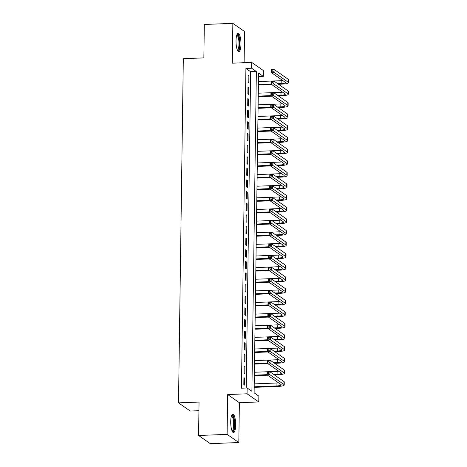 <?xml version="1.0" encoding="UTF-8"?>
<svg xmlns="http://www.w3.org/2000/svg" width="467" height="467" viewBox="0 0 467 467"><rect width="100%" height="100%" fill="white"/><g stroke="black" fill="none" stroke-linecap="round" stroke-linejoin="round"><path stroke-width="0.7" d="M235.642 425.058A9.235 2.446 87.8 0 0 232.817 414.106A9.235 2.446 87.8 0 0 230.71 421.619A9.235 2.446 87.8 0 0 233.535 432.57A9.235 2.446 87.8 0 0 235.642 425.058M240.96 44.266A9.235 2.446 87.8 0 0 238.135 33.315A9.235 2.446 87.8 0 0 236.028 40.827A9.235 2.446 87.8 0 0 238.853 51.779A9.235 2.446 87.8 0 0 240.96 44.266M258.852 396.139L258.771 401.953L247.072 393.792L247.154 387.978L251.894 391.288L256.36 71.539L251.62 68.229L251.701 62.415L263.4 70.575L263.318 76.39L258.572 73.08L254.112 392.835L258.852 396.139M239.373 402.712L227.674 394.551L227.114 434.374L198.586 435.489L210.284 443.65L238.818 442.535L239.373 402.712L258.771 401.953M198.93 410.686L190.215 411.024L178.511 402.863L183.315 58.696L203.857 57.89L204.324 24.465L232.852 23.35L232.297 63.173L251.701 62.415M244.118 62.712L244.556 31.511L232.852 23.35M258.525 76.576L263.318 76.39M227.114 434.374L238.818 442.535M243.908 377.593L243.815 384.569L244.603 385.123L244.702 378.142L243.908 377.593M244.072 365.965L243.972 372.94L244.766 373.495L244.866 366.519L244.072 365.965M244.235 354.336L244.136 361.312L244.93 361.867L245.023 354.891L244.235 354.336M244.399 342.708L244.299 349.69L245.087 350.238L245.187 343.263L244.399 342.708M244.562 331.085L244.463 338.061L245.251 338.61L245.35 331.634L244.562 331.085M244.72 319.457L244.626 326.433L245.414 326.982L245.514 320.006L244.72 319.457M244.883 307.829L244.784 314.805L245.578 315.359L245.677 308.378L244.883 307.829M245.047 296.201L244.947 303.176L245.741 303.731L245.835 296.755L245.047 296.201M245.21 284.572L245.111 291.548L245.905 292.103L245.998 285.127L245.21 284.572M245.373 272.95L245.274 279.926L246.062 280.474L246.162 273.499L245.373 272.95M245.531 261.322L245.438 268.297L246.226 268.846L246.325 261.87L245.531 261.322M245.695 249.693L245.601 256.669L246.389 257.218L246.488 250.242L245.695 249.693M245.858 238.065L245.759 245.041L246.553 245.595L246.646 238.619L245.858 238.065M246.021 226.437L245.922 233.412L246.716 233.967L246.81 226.991L246.021 226.437M246.185 214.808L246.086 221.79L246.874 222.339L246.973 215.363L246.185 214.808M246.343 203.186L246.249 210.162L247.037 210.71L247.136 203.735L246.343 203.186M246.506 191.558L246.413 198.533L247.201 199.082L247.3 192.106L246.506 191.558M246.669 179.929L246.57 186.905L247.364 187.46L247.463 180.478L246.669 179.929M246.833 168.301L246.734 175.277L247.528 175.831L247.621 168.856L246.833 168.301M246.996 156.673L246.897 163.648L247.691 164.203L247.784 157.227L246.996 156.673M247.16 145.044L247.061 152.026L247.849 152.575L247.948 145.599L247.16 145.044M247.317 133.422L247.224 140.398L248.012 140.946L248.111 133.971L247.317 133.422M247.481 121.794L247.387 128.769L248.175 129.318L248.275 122.342L247.481 121.794M247.644 110.165L247.545 117.141L248.339 117.696L248.432 110.714L247.644 110.165M247.808 98.537L247.708 105.513L248.502 106.067L248.596 99.092L247.808 98.537M247.971 86.909L247.872 93.885L248.66 94.439L248.759 87.463L247.971 86.909M246.237 388.013L250.656 71.76L245.911 68.451L241.445 388.2L247.154 387.978M248.129 75.286L248.035 82.262L248.823 82.811L248.923 75.835L248.129 75.286M227.674 394.551L247.072 393.792M245.911 68.451L251.62 68.229M198.586 435.489L199.053 402.058L178.511 402.863M250.656 71.76L256.36 71.539M248.123 75.864L248.923 75.835M247.959 87.492L248.759 87.463M247.796 99.121L248.596 99.092M247.638 110.749L248.432 110.714M247.475 122.377L248.275 122.342M247.312 134L248.111 133.971M247.148 145.628L247.948 145.599M246.985 157.256L247.784 157.227M246.827 168.885L247.621 168.856M246.664 180.513L247.463 180.478M246.5 192.141L247.3 192.106M246.337 203.764L247.136 203.735M246.173 215.392L246.973 215.363M246.01 227.02L246.81 226.991M245.852 238.649L246.646 238.619M245.689 250.277L246.488 250.242M245.525 261.905L246.325 261.87M245.362 273.528L246.162 273.499M245.198 285.156L245.998 285.127M245.041 296.784L245.835 296.755M244.877 308.413L245.677 308.378M244.714 320.041L245.514 320.006M244.55 331.663L245.35 331.634M244.387 343.292L245.187 343.263M244.229 354.92L245.023 354.891M244.066 366.548L244.866 366.519M243.902 378.177L244.702 378.142M277.754 83.721L281.146 83.593A5.919 1.121 -179.2 0 0 285.489 82.571A5.919 1.121 -179.2 0 0 285.273 82.268L271.216 72.461L271.257 69.554L274.111 69.443L274.071 72.35L288.127 82.151A8.885 1.681 0.8 0 1 288.448 82.612A8.885 1.681 0.8 0 1 281.94 84.142L278.542 84.276M271.706 84.545L258.409 85.064M258.455 81.573L281.187 80.686A5.919 1.121 -179.2 0 0 282.839 80.563M258.414 84.48L271.053 83.984M272.827 70.062L271.689 70.108L271.671 71.27L272.816 71.223L272.827 70.062L274.111 69.443L288.168 79.25A8.885 1.681 0.8 0 1 288.489 79.705L288.448 82.612M272.816 71.223L274.071 72.35L271.216 72.461L271.671 71.27M271.689 70.108L271.257 69.554M236.909 34.727A7.992 2.119 -92.2 0 1 239.717 44.073A7.992 2.119 -92.2 0 1 237.522 50.465M237.324 49.998A7.402 1.961 87.8 0 0 238.987 43.986A7.402 1.961 87.8 0 0 236.746 35.206M238.351 51.604A9.177 2.428 87.8 0 0 240.032 44.289A9.177 2.428 87.8 0 0 237.645 33.531M231.591 415.519A7.992 2.119 -92.2 0 1 234.236 421.322A7.992 2.119 -92.2 0 1 233.237 430.918A7.992 2.119 -92.2 0 1 232.204 431.257M232.006 430.79A7.402 1.961 87.8 0 0 232.595 430.381A7.402 1.961 87.8 0 0 233.582 422.162A7.402 1.961 87.8 0 0 231.428 415.998M233.033 432.395A9.177 2.428 87.8 0 0 233.383 432.033A9.177 2.428 87.8 0 0 234.656 422.577A9.177 2.428 87.8 0 0 232.327 414.322M277.591 95.35L280.988 95.215A5.919 1.121 -179.2 0 0 285.325 94.2A5.919 1.121 -179.2 0 0 285.109 93.89L271.053 84.089L271.094 81.182L273.948 81.071L273.907 83.978L287.964 93.779A8.885 1.681 0.8 0 1 288.285 94.241A8.885 1.681 0.8 0 1 281.776 95.77L278.379 95.904M271.543 96.167L258.245 96.687M258.292 93.202L281.029 92.314A5.919 1.121 -179.2 0 0 282.675 92.192M258.251 96.109L270.895 95.612M272.67 81.69L271.525 81.731L271.508 82.898L272.652 82.852L272.67 81.69L273.948 81.071L288.005 90.872A8.885 1.681 0.8 0 1 288.326 91.334L288.285 94.241M272.652 82.852L273.907 83.978L271.053 84.089L271.508 82.898M271.525 81.731L271.094 81.182M277.427 106.978L280.825 106.844A5.919 1.121 -179.2 0 0 285.162 105.828A5.919 1.121 -179.2 0 0 284.946 105.519L270.889 95.717L270.93 92.81L273.785 92.7L273.744 95.607L287.8 105.408A8.885 1.681 0.8 0 1 288.121 105.869A8.885 1.681 0.8 0 1 281.613 107.398L278.215 107.533M271.38 107.795L258.082 108.315M258.134 104.83L280.865 103.937A5.919 1.121 -179.2 0 0 282.512 103.82M258.093 107.731L270.732 107.241M272.506 93.318L271.362 93.359L271.35 94.521L272.489 94.48L272.506 93.318L273.785 92.7L287.841 102.501A8.885 1.681 0.8 0 1 288.162 102.962L288.121 105.869M272.489 94.48L273.744 95.607L270.889 95.717L271.35 94.521M271.362 93.359L270.93 92.81M277.264 118.606L280.661 118.472A5.919 1.121 -179.2 0 0 284.998 117.45A5.919 1.121 -179.2 0 0 284.788 117.147L270.726 107.34L270.767 104.433L273.621 104.322L273.58 107.229L287.637 117.036A8.885 1.681 0.8 0 1 287.964 117.491A8.885 1.681 0.8 0 1 281.449 119.027L278.058 119.155M271.216 119.424L257.918 119.943M257.971 116.452L280.702 115.565A5.919 1.121 -179.2 0 0 282.348 115.448M257.93 119.359L270.568 118.869M272.343 104.941L271.204 104.987L271.187 106.149L272.325 106.108L272.343 104.941L273.621 104.322L287.678 114.129A8.885 1.681 0.8 0 1 287.999 114.59L287.964 117.491M272.325 106.108L273.58 107.229L270.726 107.34L271.187 106.149M271.204 104.987L270.767 104.433M277.1 130.235L280.498 130.1A5.919 1.121 -179.2 0 0 284.841 129.079A5.919 1.121 -179.2 0 0 284.625 128.775L270.568 118.968L270.609 116.061L273.458 115.95L273.417 118.857L287.474 128.664A8.885 1.681 0.8 0 1 287.8 129.12A8.885 1.681 0.8 0 1 281.292 130.649L277.894 130.783M271.053 131.052L257.761 131.571M257.807 128.081L280.539 127.193A5.919 1.121 -179.2 0 0 282.185 127.077M257.766 130.988L270.405 130.497M272.179 116.569L271.041 116.616L271.023 117.777L272.162 117.731L272.179 116.569L273.458 115.95L287.514 125.757A8.885 1.681 0.8 0 1 287.841 126.213L287.8 129.12M272.162 117.731L273.417 118.857L270.568 118.968L271.023 117.777M271.041 116.616L270.609 116.061M276.943 141.863L280.334 141.729A5.919 1.121 -179.2 0 0 284.677 140.707A5.919 1.121 -179.2 0 0 284.461 140.404L270.405 130.597L270.446 127.689L273.3 127.579L273.259 130.486L287.316 140.293A8.885 1.681 0.8 0 1 287.637 140.748A8.885 1.681 0.8 0 1 281.128 142.277L277.731 142.412M270.895 142.68L257.597 143.2M257.644 139.709L280.375 138.822A5.919 1.121 -179.2 0 0 282.021 138.705M257.603 142.616L270.241 142.12M272.016 128.197L270.878 128.244L270.86 129.406L272.004 129.359L272.016 128.197L273.3 127.579L287.357 137.386A8.885 1.681 0.8 0 1 287.678 137.841L287.637 140.748M272.004 129.359L273.259 130.486L270.405 130.597L270.86 129.406M270.878 128.244L270.446 127.689M276.779 153.485L280.177 153.357A5.919 1.121 -179.2 0 0 284.514 152.335A5.919 1.121 -179.2 0 0 284.298 152.032L270.241 142.225L270.282 139.318L273.137 139.207L273.096 142.114L287.152 151.915A8.885 1.681 0.8 0 1 287.474 152.376A8.885 1.681 0.8 0 1 280.965 153.906L277.567 154.04M270.732 154.308L257.434 154.828M257.48 151.337L280.212 150.45A5.919 1.121 -179.2 0 0 281.864 150.327M257.44 154.244L270.078 153.748M271.858 139.826L270.714 139.867L270.697 141.034L271.841 140.987L271.858 139.826L273.137 139.207L287.193 149.008A8.885 1.681 0.8 0 1 287.514 149.469L287.474 152.376M271.841 140.987L273.096 142.114L270.241 142.225L270.697 141.034M270.714 139.867L270.282 139.318M276.616 165.114L280.013 164.979A5.919 1.121 -179.2 0 0 284.35 163.964A5.919 1.121 -179.2 0 0 284.134 163.654L270.078 153.853L270.119 150.946L272.973 150.835L272.932 153.742L286.989 163.543A8.885 1.681 0.8 0 1 287.31 164.005A8.885 1.681 0.8 0 1 280.801 165.534L277.404 165.668M270.568 165.931L257.27 166.45M257.317 162.965L280.054 162.072A5.919 1.121 -179.2 0 0 281.7 161.956M257.282 165.873L269.92 165.376M271.695 151.454L270.551 151.495L270.533 152.656L271.677 152.616L271.695 151.454L272.973 150.835L287.03 160.636A8.885 1.681 0.8 0 1 287.351 161.097L287.31 164.005M271.677 152.616L272.932 153.742L270.078 153.853L270.533 152.656M270.551 151.495L270.119 150.946M276.452 176.742L279.85 176.608A5.919 1.121 -179.2 0 0 284.187 175.586A5.919 1.121 -179.2 0 0 283.971 175.283L269.914 165.481L269.955 162.574L272.81 162.463L272.769 165.365L286.826 175.172A8.885 1.681 0.8 0 1 287.147 175.633A8.885 1.681 0.8 0 1 280.638 177.162L277.246 177.291M270.405 177.559L257.107 178.079M257.159 174.588L279.891 173.701A5.919 1.121 -179.2 0 0 281.537 173.584M257.119 177.495L269.757 177.005M271.531 163.082L270.387 163.123L270.375 164.285L271.514 164.244L271.531 163.082L272.81 162.463L286.866 172.265A8.885 1.681 0.8 0 1 287.187 172.726L287.147 175.633M271.514 164.244L272.769 165.365L269.914 165.481L270.375 164.285M270.387 163.123L269.955 162.574M276.289 188.37L279.686 188.236A5.919 1.121 -179.2 0 0 284.029 187.214A5.919 1.121 -179.2 0 0 283.813 186.911L269.757 177.104L269.798 174.197L272.646 174.086L272.605 176.993L286.662 186.8A8.885 1.681 0.8 0 1 286.989 187.255A8.885 1.681 0.8 0 1 280.48 188.791L277.083 188.919M270.241 189.188L256.949 189.707M256.996 186.216L279.727 185.329A5.919 1.121 -179.2 0 0 281.373 185.212M256.955 189.123L269.593 188.633M271.368 174.705L270.23 174.751L270.212 175.913L271.35 175.872L271.368 174.705L272.646 174.086L286.703 183.893A8.885 1.681 0.8 0 1 287.03 184.348L286.989 187.255M271.35 175.872L272.605 176.993L269.757 177.104L270.212 175.913M270.23 174.751L269.798 174.197M276.131 199.999L279.523 199.864A5.919 1.121 -179.2 0 0 283.866 198.843A5.919 1.121 -179.2 0 0 283.65 198.539L269.593 188.732L269.634 185.825L272.483 185.714L272.448 188.621L286.505 198.428A8.885 1.681 0.8 0 1 286.826 198.884A8.885 1.681 0.8 0 1 280.317 200.413L276.919 200.547M270.084 200.816L256.786 201.335M256.832 197.845L279.564 196.957A5.919 1.121 -179.2 0 0 281.21 196.84M256.792 200.752L269.43 200.255M271.204 186.333L270.066 186.38L270.049 187.541L271.193 187.495L271.204 186.333L272.483 185.714L286.545 195.521A8.885 1.681 0.8 0 1 286.866 195.977L286.826 198.884M271.193 187.495L272.448 188.621L269.593 188.732L270.049 187.541M270.066 186.38L269.634 185.825M275.968 211.621L279.359 211.493A5.919 1.121 -179.2 0 0 283.702 210.471A5.919 1.121 -179.2 0 0 283.487 210.168L269.43 200.361L269.471 197.453L272.325 197.343L272.284 200.25L286.341 210.057A8.885 1.681 0.8 0 1 286.662 210.512A8.885 1.681 0.8 0 1 280.153 212.041L276.756 212.176M269.92 212.444L256.622 212.964M256.669 209.473L279.4 208.586A5.919 1.121 -179.2 0 0 281.052 208.463M256.628 212.38L269.266 211.884M271.047 197.961L269.903 198.008L269.885 199.17L271.029 199.123L271.047 197.961L272.325 197.343L286.382 207.15A8.885 1.681 0.8 0 1 286.703 207.605L286.662 210.512M271.029 199.123L272.284 200.25L269.43 200.361L269.885 199.17M269.903 198.008L269.471 197.453M275.804 223.249L279.202 223.121A5.919 1.121 -179.2 0 0 283.539 222.099A5.919 1.121 -179.2 0 0 283.323 221.79L269.266 211.989L269.307 209.082L272.162 208.971L272.121 211.878L286.178 221.679A8.885 1.681 0.8 0 1 286.499 222.14A8.885 1.681 0.8 0 1 279.99 223.67L276.592 223.804M269.757 224.072L256.459 224.592M256.506 221.101L279.243 220.214A5.919 1.121 -179.2 0 0 280.889 220.091M256.465 224.008L269.109 223.512M270.883 209.59L269.739 209.63L269.722 210.798L270.866 210.751L270.883 209.59L272.162 208.971L286.218 218.772A8.885 1.681 0.8 0 1 286.54 219.233L286.499 222.14M270.866 210.751L272.121 211.878L269.266 211.989L269.722 210.798M269.739 209.63L269.307 209.082M275.641 234.878L279.038 234.743A5.919 1.121 -179.2 0 0 283.376 233.728A5.919 1.121 -179.2 0 0 283.16 233.418L269.103 223.617L269.144 220.71L271.998 220.599L271.957 223.506L286.014 233.307A8.885 1.681 0.8 0 1 286.335 233.769A8.885 1.681 0.8 0 1 279.826 235.298L276.435 235.432M269.593 235.695L256.295 236.214M256.348 232.729L279.079 231.836A5.919 1.121 -179.2 0 0 280.725 231.72M256.307 235.637L268.945 235.14M270.72 221.218L269.576 221.259L269.564 222.42L270.702 222.38L270.72 221.218L271.998 220.599L286.055 230.4A8.885 1.681 0.8 0 1 286.376 230.861L286.335 233.769M270.702 222.38L271.957 223.506L269.103 223.617L269.564 222.42M269.576 221.259L269.144 220.71M275.477 246.506L278.875 246.372A5.919 1.121 -179.2 0 0 283.212 245.35A5.919 1.121 -179.2 0 0 283.002 245.047L268.945 235.245L268.98 232.338L271.835 232.222L271.794 235.129L285.851 244.936A8.885 1.681 0.8 0 1 286.178 245.397A8.885 1.681 0.8 0 1 279.663 246.926L276.271 247.055M269.43 247.323L256.132 247.843M256.185 244.352L278.916 243.465A5.919 1.121 -179.2 0 0 280.562 243.348M256.144 247.259L268.782 246.769M270.556 232.84L269.418 232.887L269.401 234.049L270.539 234.008L270.556 232.84L271.835 232.222L285.892 242.029A8.885 1.681 0.8 0 1 286.218 242.49L286.178 245.397M270.539 234.008L271.794 235.129L268.945 235.245L269.401 234.049M269.418 232.887L268.98 232.338M275.314 258.134L278.711 258A5.919 1.121 -179.2 0 0 283.055 256.978A5.919 1.121 -179.2 0 0 282.839 256.675L268.782 246.868L268.823 243.961L271.671 243.85L271.631 246.757L285.693 256.564A8.885 1.681 0.8 0 1 286.014 257.019A8.885 1.681 0.8 0 1 279.505 258.549L276.108 258.683M269.272 258.952L255.974 259.471M256.021 255.98L278.752 255.093A5.919 1.121 -179.2 0 0 280.398 254.976M255.98 258.887L268.618 258.397M270.393 244.469L269.255 244.515L269.237 245.677L270.375 245.63L270.393 244.469L271.671 243.85L285.728 253.657A8.885 1.681 0.8 0 1 286.055 254.112L286.014 257.019M270.375 245.63L271.631 246.757L268.782 246.868L269.237 245.677M269.255 244.515L268.823 243.961M275.156 269.763L278.548 269.628A5.919 1.121 -179.2 0 0 282.891 268.607A5.919 1.121 -179.2 0 0 282.675 268.303L268.618 258.496L268.659 255.589L271.514 255.478L271.473 258.385L285.53 268.192A8.885 1.681 0.8 0 1 285.851 268.648A8.885 1.681 0.8 0 1 279.342 270.177L275.944 270.311M269.109 270.58L255.811 271.099M255.858 267.609L278.589 266.721A5.919 1.121 -179.2 0 0 280.241 266.604M255.817 270.516L268.455 270.019M270.23 256.097L269.091 256.144L269.074 257.305L270.218 257.259L270.23 256.097L271.514 255.478L285.57 265.285A8.885 1.681 0.8 0 1 285.892 265.741L285.851 268.648M270.218 257.259L271.473 258.385L268.618 258.496L269.074 257.305M269.091 256.144L268.659 255.589M274.993 281.385L278.39 281.257A5.919 1.121 -179.2 0 0 282.728 280.235A5.919 1.121 -179.2 0 0 282.512 279.931L268.455 270.124L268.496 267.217L271.35 267.106L271.309 270.014L285.366 279.815A8.885 1.681 0.8 0 1 285.687 280.276A8.885 1.681 0.8 0 1 279.178 281.805L275.781 281.94M268.945 282.208L255.647 282.728M255.694 279.237L278.431 278.35A5.919 1.121 -179.2 0 0 280.077 278.227M255.653 282.144L268.297 281.648M270.072 267.725L268.928 267.772L268.91 268.934L270.054 268.887L270.072 267.725L271.35 267.106L285.407 276.913A8.885 1.681 0.8 0 1 285.728 277.369L285.687 280.276M270.054 268.887L271.309 270.014L268.455 270.124L268.91 268.934M268.928 267.772L268.496 267.217M274.829 293.013L278.227 292.885A5.919 1.121 -179.2 0 0 282.564 291.863A5.919 1.121 -179.2 0 0 282.348 291.554L268.291 281.753L268.332 278.846L271.187 278.735L271.146 281.642L285.203 291.443A8.885 1.681 0.8 0 1 285.524 291.904A8.885 1.681 0.8 0 1 279.015 293.434L275.618 293.568M268.782 293.831L255.484 294.35M255.537 290.865L278.268 289.978A5.919 1.121 -179.2 0 0 279.914 289.855M255.496 293.772L268.134 293.276M269.908 279.354L268.764 279.394L268.753 280.562L269.891 280.515L269.908 279.354L271.187 278.735L285.244 288.536A8.885 1.681 0.8 0 1 285.565 288.997L285.524 291.904M269.891 280.515L271.146 281.642L268.291 281.753L268.753 280.562M268.764 279.394L268.332 278.846M274.666 304.642L278.063 304.507A5.919 1.121 -179.2 0 0 282.401 303.492A5.919 1.121 -179.2 0 0 282.191 303.182L268.128 293.381L268.169 290.474L271.023 290.363L270.983 293.27L285.039 303.071A8.885 1.681 0.8 0 1 285.366 303.532A8.885 1.681 0.8 0 1 278.852 305.062L275.46 305.196M268.618 305.459L255.321 305.978M255.373 302.493L278.104 301.6A5.919 1.121 -179.2 0 0 279.751 301.484M255.332 305.395L267.97 304.904M269.745 290.982L268.607 291.023L268.589 292.184L269.728 292.144L269.745 290.982L271.023 290.363L285.08 300.164A8.885 1.681 0.8 0 1 285.401 300.625L285.366 303.532M269.728 292.144L270.983 293.27L268.128 293.381L268.589 292.184M268.607 291.023L268.169 290.474M274.503 316.27L277.9 316.136A5.919 1.121 -179.2 0 0 282.243 315.114A5.919 1.121 -179.2 0 0 282.027 314.811L267.97 305.004L268.011 302.096L270.86 301.986L270.819 304.893L284.876 314.7A8.885 1.681 0.8 0 1 285.203 315.155A8.885 1.681 0.8 0 1 278.694 316.69L275.297 316.819M268.455 317.087L255.163 317.607M255.21 314.116L277.941 313.229A5.919 1.121 -179.2 0 0 279.587 313.112M255.169 317.023L267.807 316.533M269.582 302.604L268.443 302.651L268.426 303.813L269.564 303.772L269.582 302.604L270.86 301.986L284.917 311.793A8.885 1.681 0.8 0 1 285.244 312.254L285.203 315.155M269.564 303.772L270.819 304.893L267.97 305.004L268.426 303.813M268.443 302.651L268.011 302.096M274.345 327.898L277.737 327.764A5.919 1.121 -179.2 0 0 282.08 326.742A5.919 1.121 -179.2 0 0 281.864 326.439L267.807 316.632L267.848 313.725L270.702 313.614L270.662 316.521L284.718 326.328A8.885 1.681 0.8 0 1 285.039 326.783A8.885 1.681 0.8 0 1 278.53 328.313L275.133 328.447M268.297 328.715L255 329.235M255.046 325.744L277.777 324.857A5.919 1.121 -179.2 0 0 279.424 324.74M255.005 328.651L267.644 328.161M269.418 314.233L268.28 314.279L268.262 315.441L269.406 315.394L269.418 314.233L270.702 313.614L284.759 323.421A8.885 1.681 0.8 0 1 285.08 323.876L285.039 326.783M269.406 315.394L270.662 316.521L267.807 316.632L268.262 315.441M268.28 314.279L267.848 313.725M274.182 339.527L277.579 339.392A5.919 1.121 -179.2 0 0 281.916 338.371A5.919 1.121 -179.2 0 0 281.7 338.067L267.644 328.26L267.684 325.353L270.539 325.242L270.498 328.149L284.555 337.956A8.885 1.681 0.8 0 1 284.876 338.412A8.885 1.681 0.8 0 1 278.367 339.941L274.97 340.075M268.134 340.344L254.836 340.863M254.883 337.372L277.614 336.485A5.919 1.121 -179.2 0 0 279.266 336.368M254.842 340.28L267.48 339.783M269.261 325.861L268.116 325.908L268.099 327.069L269.243 327.023L269.261 325.861L270.539 325.242L284.596 335.049A8.885 1.681 0.8 0 1 284.917 335.504L284.876 338.412M269.243 327.023L270.498 328.149L267.644 328.26L268.099 327.069M268.116 325.908L267.684 325.353M274.018 351.149L277.416 351.021A5.919 1.121 -179.2 0 0 281.753 349.999A5.919 1.121 -179.2 0 0 281.537 349.695L267.48 339.888L267.521 336.981L270.375 336.87L270.335 339.778L284.391 349.579A8.885 1.681 0.8 0 1 284.712 350.04A8.885 1.681 0.8 0 1 278.204 351.569L274.806 351.704M267.97 351.972L254.673 352.492M254.719 349.001L277.456 348.113A5.919 1.121 -179.2 0 0 279.103 347.991M254.684 351.908L267.322 351.412M269.097 337.489L267.953 337.536L267.935 338.698L269.08 338.651L269.097 337.489L270.375 336.87L284.432 346.672A8.885 1.681 0.8 0 1 284.753 347.133L284.712 350.04M269.08 338.651L270.335 339.778L267.48 339.888L267.935 338.698M267.953 337.536L267.521 336.981M273.855 362.777L277.252 362.643A5.919 1.121 -179.2 0 0 281.589 361.627A5.919 1.121 -179.2 0 0 281.373 361.318L267.317 351.517L267.358 348.61L270.212 348.499L270.171 351.406L284.228 361.207A8.885 1.681 0.8 0 1 284.549 361.668A8.885 1.681 0.8 0 1 278.04 363.198L274.649 363.332M267.807 363.595L254.509 364.114M254.562 360.629L277.293 359.736A5.919 1.121 -179.2 0 0 278.939 359.619M254.521 363.536L267.159 363.04M268.934 349.118L267.789 349.158L267.778 350.326L268.916 350.279L268.934 349.118L270.212 348.499L284.269 358.3A8.885 1.681 0.8 0 1 284.59 358.761L284.549 361.668M268.916 350.279L270.171 351.406L267.317 351.517L267.778 350.326M267.789 349.158L267.358 348.61M273.691 374.406L277.089 374.271A5.919 1.121 -179.2 0 0 281.432 373.256A5.919 1.121 -179.2 0 0 281.216 372.946L267.159 363.145L267.2 360.238L270.049 360.127L270.008 363.028L284.064 372.835A8.885 1.681 0.8 0 1 284.391 373.296A8.885 1.681 0.8 0 1 277.883 374.826L274.485 374.954M267.644 375.223L254.352 375.742M254.398 372.252L277.129 371.364A5.919 1.121 -179.2 0 0 278.776 371.247M254.357 375.159L266.996 374.668M268.77 360.746L267.632 360.787L267.614 361.948L268.753 361.907L268.77 360.746L270.049 360.127L284.105 369.928A8.885 1.681 0.8 0 1 284.432 370.389L284.391 373.296M268.753 361.907L270.008 363.028L267.159 363.145L267.614 361.948M267.632 360.787L267.2 360.238M254.194 386.787L276.925 385.9A5.919 1.121 -179.2 0 0 281.268 384.878A5.919 1.121 -179.2 0 0 281.052 384.574L266.996 374.767L267.036 371.86L269.885 371.75L269.85 374.657L283.907 384.464A8.885 1.681 0.8 0 1 284.228 384.919A8.885 1.681 0.8 0 1 277.719 386.454L254.188 387.371M254.235 383.88L276.966 382.993A5.919 1.121 -179.2 0 0 278.612 382.876M268.607 372.368L267.468 372.415L267.451 373.577L268.595 373.536L268.607 372.368L269.885 371.75L283.948 381.557A8.885 1.681 0.8 0 1 284.269 382.012L284.228 384.919M268.595 373.536L269.85 374.657L266.996 374.767L267.451 373.577M267.468 372.415L267.036 371.86M281.187 80.686L281.146 83.593M288.168 79.25L288.127 82.151M281.029 92.314L280.988 95.215M288.005 90.872L287.964 93.779M280.865 103.937L280.825 106.844M287.841 102.501L287.8 105.408M280.702 115.565L280.661 118.472M287.678 114.129L287.637 117.036M280.539 127.193L280.498 130.1M287.514 125.757L287.474 128.664M280.375 138.822L280.334 141.729M287.357 137.386L287.316 140.293M280.212 150.45L280.177 153.357M287.193 149.008L287.152 151.915M280.054 162.072L280.013 164.979M287.03 160.636L286.989 163.543M279.891 173.701L279.85 176.608M286.866 172.265L286.826 175.172M279.727 185.329L279.686 188.236M286.703 183.893L286.662 186.8M279.564 196.957L279.523 199.864M286.545 195.521L286.505 198.428M279.4 208.586L279.359 211.493M286.382 207.15L286.341 210.057M279.243 220.214L279.202 223.121M286.218 218.772L286.178 221.679M279.079 231.836L279.038 234.743M286.055 230.4L286.014 233.307M278.916 243.465L278.875 246.372M285.892 242.029L285.851 244.936M278.752 255.093L278.711 258M285.728 253.657L285.693 256.564M278.589 266.721L278.548 269.628M285.57 265.285L285.53 268.192M278.431 278.35L278.39 281.257M285.407 276.913L285.366 279.815M278.268 289.978L278.227 292.885M285.244 288.536L285.203 291.443M278.104 301.6L278.063 304.507M285.08 300.164L285.039 303.071M277.941 313.229L277.9 316.136M284.917 311.793L284.876 314.7M277.777 324.857L277.737 327.764M284.759 323.421L284.718 326.328M277.614 336.485L277.579 339.392M284.596 335.049L284.555 337.956M277.456 348.113L277.416 351.021M284.432 346.672L284.391 349.579M277.293 359.736L277.252 362.643M284.269 358.3L284.228 361.207M277.129 371.364L277.089 374.271M284.105 369.928L284.064 372.835M276.966 382.993L276.925 385.9M283.948 381.557L283.907 384.464"/></g></svg>
